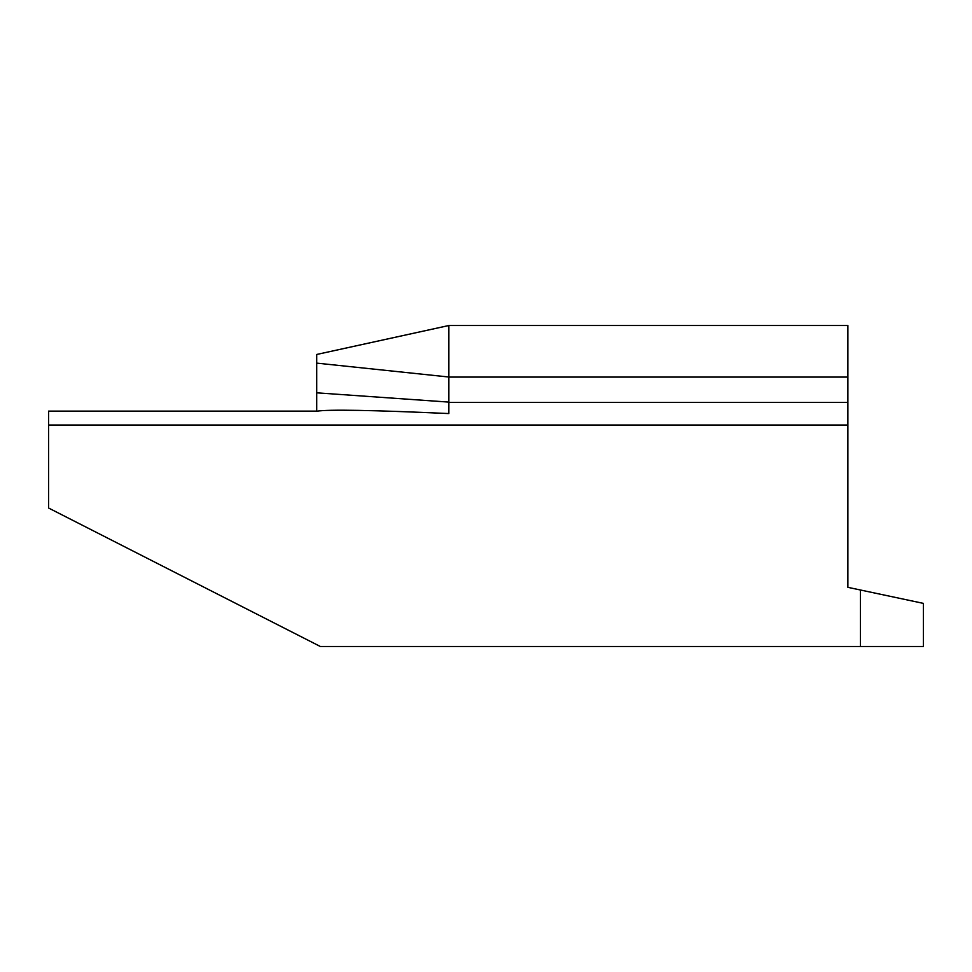 <?xml version="1.0" encoding="UTF-8"?>
<svg xmlns="http://www.w3.org/2000/svg" width="972" height="972" viewBox="0 0 972 972"><rect width="100%" height="100%" fill="white"/><g stroke="black" fill="none" stroke-linecap="round" stroke-linejoin="round"><path stroke-width="1.46" d="M316.702 407.511L316.702 354.464L448.87 325.511L847.876 325.511L847.876 587.331L923.4 603.381L923.4 646.489L320.335 646.489L48.6 508.028L48.6 411.107L316.702 411.107L316.702 354.464L448.87 325.511L448.87 402.42L847.876 402.42M316.75 363.127L448.882 377.015M316.714 411.217C328.22 409.321 372.276 410.099 448.857 413.562L448.882 402.104L316.69 392.822M923.4 603.381L860.463 590.004L860.463 646.489M847.876 377.087L448.87 377.087M847.876 425.043L48.6 425.043M316.702 354.476L448.87 325.523"/></g></svg>
